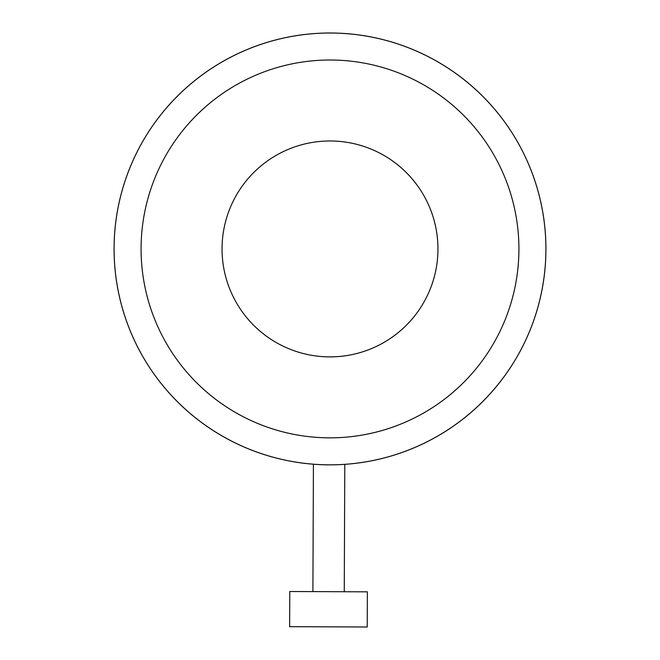 <?xml version="1.0" encoding="UTF-8"?>
<svg xmlns="http://www.w3.org/2000/svg" width="660" height="660" viewBox="0 0 660 660"><rect width="100%" height="100%" fill="white"/><g stroke="black" fill="none" stroke-linecap="round" stroke-linejoin="round"><path stroke-width="0.99" d="M437.951 248.927A107.951 107.951 0 0 0 330 140.976A107.951 107.951 0 0 0 222.049 248.927A107.951 107.951 0 0 0 330 356.878A107.951 107.951 0 0 0 437.951 248.927M141.083 248.927A188.917 188.917 0 0 0 330 437.844A188.917 188.917 0 0 0 518.917 248.927A188.917 188.917 0 0 0 330 60.01A188.917 188.917 0 0 0 141.083 248.927M545.903 248.927A215.902 215.902 0 0 1 330 464.83A215.902 215.902 0 0 1 114.097 248.927A215.902 215.902 0 0 1 330 33.025A215.902 215.902 0 0 1 545.903 248.927M114.097 248.927A215.902 215.902 0 0 0 499.991 382.041M329.101 464.855A215.927 215.927 0 0 0 545.927 249.826A215.927 215.927 0 0 0 330.899 33A215.927 215.927 0 0 0 114.073 248.036A215.927 215.927 0 0 0 329.101 464.855M367.373 591.83L289.781 591.509L289.633 626.678L367.232 627L367.373 591.83M344.792 464.351L344.264 591.739M313.426 464.219L312.898 591.607"/></g></svg>
